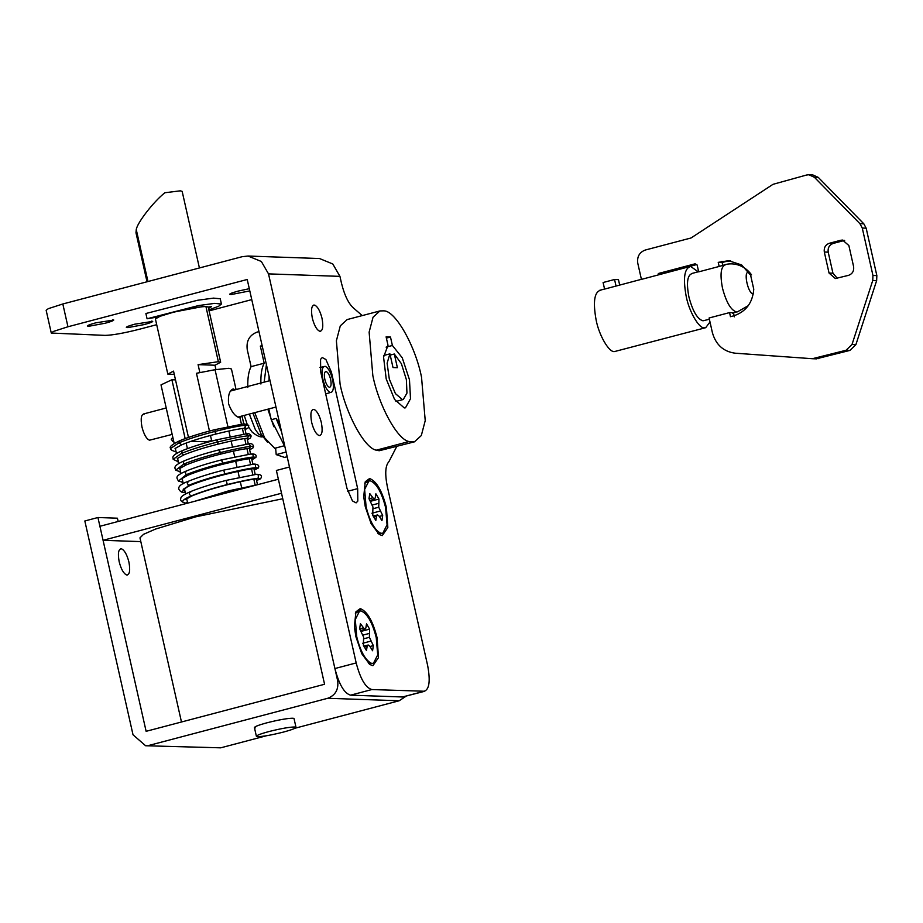<?xml version="1.0" encoding="UTF-8"?>
<svg xmlns="http://www.w3.org/2000/svg" width="923" height="923" viewBox="0 0 923 923"><rect width="100%" height="100%" fill="white"/><g stroke="black" fill="none" stroke-linecap="round" stroke-linejoin="round"><path stroke-width="1.38" d="M368.623 663.591L373.4 663.383L377.715 654.903L376.238 637.551C372.361 622.517 367.342 613.657 361.181 610.991L359.589 611.026L355.286 619.506L356.763 636.87C360.362 651.13 365.185 659.933 371.231 663.268L373.4 663.383M358.62 611.464L355.343 613.207M361.378 631.77L361.02 630.397M364.17 646.077L363.431 644.796M369.985 646.446L372.58 650.761L373.342 645.627L369.385 637.308L369.627 629.14L366.523 623.867L365.843 628.067L364.747 629.417L360.408 623.648L359.658 628.794L363.616 637.101L363.374 645.281L366.477 650.542L367.146 646.342L368.254 645.004L369.985 646.446M363.789 646.169L368.254 645.004M364.262 647.104L367.146 646.342M359.693 628.851L363.004 627.975M360.639 630.501L364.747 629.417M361.435 631.297L369.627 629.14M362.901 635.116L369.038 633.501M363.766 638.785L369.385 637.308M362.577 643.308L370.769 641.15M370.019 646.492L373.342 645.627M173.778 441.563L172.982 441.621L171.228 439.233L172.797 437.214M103.064 540.301L281.527 493.24L278.365 479.222L99.915 526.283L103.064 540.301L140.815 541.616M121.478 548.804C118.432 548.966 117.659 553.281 119.171 561.726C121.075 569.122 123.555 573.541 126.613 574.983C129.658 574.821 130.431 570.506 128.92 562.061C127.016 554.665 124.536 550.246 121.478 548.804L120.59 548.804M126.613 574.983L127.501 574.983M185.165 438.598L171.897 379.757L161.006 384.879L174.216 443.478M241.664 416.088L240.003 417.807C235.607 416.954 231.8 412.339 228.592 403.951C227.854 395.448 229.377 390.441 233.173 388.929L235.203 389.794M268.893 731.558C258.878 734.304 255.002 736 257.263 736.635C262.305 736.704 271.05 735.181 283.499 732.066C293.514 729.332 297.391 727.636 295.129 726.989C290.087 726.932 281.342 728.455 268.893 731.558M254.413 727.52L256.386 736.277L257.263 736.635M295.129 726.989L296.006 727.347L294.033 718.59L293.156 718.232C288.114 718.175 279.369 719.698 266.92 722.801C256.906 725.547 253.029 727.232 255.29 727.878M282.761 498.743L195.549 516.88L155.491 529.087L143.573 534.302L139.973 537.855L181.473 721.994M236.069 389.564L231.442 369.004L228.846 368.3L215.047 369.696L196.461 373.284L209.475 431.041M211.736 441.09L210.467 435.448M186.169 443.04L187.427 448.647M118.156 521.472L117.417 518.195L97.93 517.515L146.122 731.316L324.573 684.266L276.392 470.465L289.487 467.003L337.668 680.805L338.799 680.851M406.178 696.161L399.163 700.765L327.734 698.284C335.43 695.307 338.741 689.481 337.668 680.805M97.93 517.515L84.835 520.976L133.016 734.777L145.615 745.749L220.712 747.826L145.615 745.749M399.163 700.765L295.083 728.212M266.551 735.735L220.712 747.826M327.734 698.284L149.272 745.334M171.897 379.757L175.508 379.884M249.325 414.069L255.313 429.53L258.521 433.948L262.628 436.579M252.914 413.123L261.186 434.283L267.485 442.198M377.969 533.506L382.745 533.309L387.06 524.829L385.583 507.465C381.707 492.432 376.688 483.583 370.527 480.906L368.935 480.952L364.62 489.432L366.096 506.785C369.708 521.045 374.53 529.848 380.576 533.194L382.745 533.309M367.965 481.379L364.689 483.121M370.723 501.697L370.365 500.312M373.515 515.992L372.777 514.722M379.33 516.361L381.926 520.676L382.687 515.542L378.73 507.223L378.972 499.055L375.869 493.782L375.188 497.993L374.092 499.331L369.754 493.574L369.004 498.708L372.95 507.027L372.719 515.196L375.823 520.468L376.492 516.269L377.599 514.919L379.33 516.361M373.134 516.095L377.599 514.919M373.607 517.03L376.492 516.269M369.038 498.766L372.35 497.889M369.985 500.416L374.092 499.331M370.781 501.212L378.972 499.055M372.246 505.031L378.384 503.416M373.111 508.711L378.73 507.223M371.923 513.234L380.114 511.077M379.365 516.418L382.687 515.542M208.529 308.397L211.598 306.598M211.563 306.563L207.975 307.059M201.549 306.771L172.093 312.401M171.909 312.562L172.07 312.632C186.838 308.893 198.122 306.851 205.91 306.494L208.217 307.024L220.655 362.22L214.967 365.231L215.936 369.558M208.863 309.897L218.659 306.24L221.428 304.048L214.667 303.379L198.664 305.548L147.08 318.77L158.583 316.866M147.08 318.77L145.892 313.508L147.08 318.77M221.428 304.048L220.239 298.787L213.49 298.117L197.476 300.287L145.892 313.508M325.358 366.362C322.162 366.223 321.331 370.515 322.854 379.226C324.792 386.737 327.307 391.167 330.388 392.506C333.365 392.206 334.103 387.891 332.603 379.561C330.792 372.431 328.38 368.035 325.358 366.362L319.958 367.446M144.45 414.069C141.254 413.931 140.423 418.223 141.946 426.934C143.884 434.445 146.399 438.875 149.48 440.213L172.163 434.41M330.388 392.506L325.692 393.936M329.326 387.256C331.115 387.083 331.553 384.499 330.653 379.491C329.569 375.223 328.126 372.58 326.304 371.577C324.388 371.496 323.892 374.069 324.804 379.295C325.969 383.806 327.469 386.46 329.326 387.256L329.799 387.245M326.304 371.577L325.657 371.542M409.004 441.54L414.439 441.84L421.315 435.541L425.226 420.634L421.534 377.23C415.546 346.471 395.575 310.705 383.876 310.843L379.918 310.936L373.042 317.224L369.131 332.142L372.823 375.534C378.58 404.793 397.144 439.59 409.004 441.54L376.261 450.182L379.238 450.736L414.439 441.84M379.918 310.936L347.175 319.566L340.299 325.854L336.387 340.772L340.079 384.176C345.837 413.423 364.4 448.22 376.261 450.182M284.215 445.786L275.596 448.059L276.219 454.635L284.584 457.404L287.168 456.723M276.219 454.635L286.107 452.028M268.789 408.935L271.224 419.723L276.127 418.431L279.934 424.615M394.306 354.005L397.398 367.7L393.013 367.55L389.921 353.855L387.118 363.177L389.31 379.065L395.425 393.625L402.405 399.601L403.27 399.509L406.951 393.117L406.385 379.665L401.39 363.674L394.306 354.005L390.198 355.09M386.102 347.129L392.39 345.479L390.487 337.033L386.102 336.872L388.006 345.317L383.564 357.12L386.206 378.949L394.571 399.44L404.286 407.931L405.462 407.804L410.504 398.724L409.477 379.757L402.255 357.778L392.39 345.479M386.379 338.118L390.487 337.033M383.68 355.505L389.921 353.855M271.224 419.723L284.895 446.651M276.127 418.431L281.561 431.837M269.078 376.469L269.055 380.864M266.412 364.608L264.151 382.157M199.414 267.958L182.154 191.361L180.297 190.83L164.848 192.745C153.31 201.929 137.158 222.904 136.258 229.562L135.981 232.792L147.022 281.78M174.274 374.403L167.836 374.127L155.399 318.931L160.048 316.289L172.07 312.632M167.836 374.127L173.536 371.115L188.477 437.421M209.752 435.633L210.479 435.471M199.864 372.546L198.087 364.643L218.359 361.689L220.655 362.22M211.632 440.617L206.198 441.805L191.096 441.286M198.087 364.643L214.967 365.231M692.319 273.496C687.335 274.869 686.204 282.75 688.95 297.114C692.746 311.282 697.43 319.185 702.98 320.812L709.372 319.254M698.18 271.812L690.739 266.482L689.596 266.609L641.416 279.392L637.758 263.159C636.951 256.652 639.443 252.291 645.212 250.052L691.05 237.972L773.013 184.323L806.552 175.024L808.848 174.759L814.398 177.274L859.936 223.689L862.267 228.039L872.95 275.469L872.743 280.488L852.01 344.498L846.045 350.267L812.378 358.712L735.146 353.197C723.436 351.605 715.844 344.752 712.394 332.661L709.095 317.985L729.551 312.597L730.474 316.693L733.797 315.816C745.969 311.686 752.626 302.813 753.768 289.199L750.607 275.181L741.642 264.947L728.639 260.69L718.232 262.363L719.155 266.459L725.005 264.739C729.724 263.101 742.438 262.467 751.564 274.881M719.155 266.459L698.688 271.858L697.177 265.132L695.146 263.805L658.307 273.52L662.241 273.819M734.373 316.831L733.45 312.724L729.551 312.597M690.739 266.482C684.428 268.051 682.893 277.927 686.147 296.098C688.927 311.339 699.161 329.038 704.561 327.815L705.703 327.688L709.983 321.977M600.7 290.226C594.377 291.795 592.843 301.671 596.096 319.843C598.877 335.084 609.111 352.782 614.522 351.559L705.703 327.688M616.045 286.084L614.556 279.496L603.1 282.519L604.577 289.095L642.12 279.127M833.181 243.43C829.327 244.918 827.666 247.826 828.208 252.164L824.308 252.025C823.778 247.687 825.427 244.78 829.281 243.291L833.181 243.43L844.637 240.407L840.738 240.268L842.572 240.061L848.872 245.553L853.602 266.585C854.144 270.924 852.483 273.831 848.641 275.319L835.35 278.55L829.05 273.058L832.95 273.196L837.311 278.308M748.991 272.4L748.415 272.285C743.107 271.5 748.265 294.368 753.306 293.952M619.679 285.045L618.456 279.623L614.556 279.496M721.613 261.474L725.513 261.613L722.132 262.501L722.767 265.328M718.232 262.363L722.132 262.501M725.513 261.613L730.589 260.84M808.848 174.759L812.748 174.897L818.297 177.412L863.836 223.828L866.166 228.177L876.85 275.596L876.642 280.615L855.898 344.637L849.945 350.405L816.278 358.839M816.567 358.862L812.378 358.712M658.307 273.52L658.607 274.858M696.911 264.509L662.206 273.658M824.308 252.025L829.05 273.058M828.208 252.164L832.95 273.196M840.738 240.268L829.281 243.291M258.971 331.599L257.171 332.072C249.475 335.049 246.164 340.864 247.237 349.54L251.091 366.639L264.186 363.189C261.728 367.781 260.632 374.715 260.897 384.014M262.132 345.617L260.332 346.09L264.186 363.189M262.247 346.16L260.332 346.09M251.091 366.639C248.633 371.231 247.537 378.176 247.802 387.475M267.832 409.189L273.808 426.691M254.736 412.639L264.613 437.802L275.712 449.351M359.416 611.072L360.743 608.799L360.085 608.73L355.92 611.811L354.363 626.844L355.943 636.835L361.781 653.749L369.811 664.514L372.915 665.679L378.499 657.603L377.057 637.574C372.846 621.294 367.412 611.695 360.743 608.799M368.762 480.998L370.077 478.725L369.431 478.645L365.266 481.725L363.708 496.77L365.289 506.762L371.127 523.676L379.157 534.44L382.26 535.605L387.845 527.529L386.391 507.5C382.191 491.209 376.757 481.621 370.077 478.725M112.525 319.773C115.213 319.969 112.848 321.112 105.43 323.177L88.943 326.246C85.735 326.142 87.973 325.011 95.692 322.842L113.771 320.039M88.943 326.246L87.362 325.992M249.798 290.907L231.212 294.541C228.004 294.437 230.254 293.306 237.961 291.137L249.302 288.691M231.212 294.541L229.631 294.287M151.487 321.123C154.176 321.331 151.822 322.473 144.403 324.538L127.905 327.607C124.697 327.503 126.947 326.361 134.654 324.204L152.733 321.389M127.905 327.607L126.324 327.342M319.808 331.276C322.785 330.988 323.523 326.673 322.023 318.343C320.223 311.213 317.812 306.805 314.789 305.144C311.593 305.005 310.751 309.286 312.286 317.997C314.224 325.519 316.727 329.938 319.808 331.276L320.604 331.265M314.789 305.144L313.705 305.075M319.15 435.575C322.127 435.287 322.865 430.972 321.366 422.642C319.566 415.512 317.154 411.104 314.132 409.443C310.936 409.304 310.093 413.596 311.628 422.296C313.566 429.818 316.07 434.248 319.15 435.575L319.946 435.564M314.132 409.443L313.047 409.385M67.956 326.765L247.226 279.484L334.899 668.54L356.186 662.933L268.512 273.877L261.347 261.486L248.045 256.04L242.091 256.709L62.822 303.979L48.308 308.663L46.15 310.278L51.284 333.053L53.442 331.438L67.956 326.765L62.822 303.979M248.045 256.04L319.485 258.521L332.788 263.978L339.941 276.369L341.487 283.211C344.717 296.121 349.067 304.694 354.536 308.917L362.22 315.597M156.691 324.688L139.396 329.246C123.901 333.168 112.468 335.211 105.095 335.384L51.284 333.053M209.083 310.878L251.76 299.617M320.696 371.796L346.944 488.255L352.448 500.912L356.105 502.885L357.812 501.097L357.663 488.636L331.403 372.131L325.9 359.509L322.254 357.547L320.546 359.347L320.696 371.796M356.186 662.933C360.362 678.913 365.589 687.785 371.854 689.55L424.788 691.258L402.52 696.98L350.567 695.169L371.854 689.55M334.899 668.54C339.076 684.531 344.302 693.404 350.567 695.169M402.52 696.98L423.807 691.362C429.299 689.896 430.579 681.243 427.626 665.414L387.372 486.825C384.787 473.937 385.306 465.538 388.941 461.627L396.74 446.501M229.469 492.121L228.777 490.84M226.285 480.618L227.323 484.771C241.618 481.241 251.506 479.245 256.975 478.772L258.094 478.322L258.509 475.16L256.709 474.272C261.301 474.422 262.57 475.945 260.528 478.818L258.094 478.322C252.267 478.841 242.034 480.895 227.416 484.506C212.671 488.244 200.522 492.074 190.98 495.997C182.189 499.816 180.4 502.17 185.615 503.07L185.142 502.989M187.415 502.077L185.615 503.07L187.323 503.231L185.408 503.047C182.073 502.239 180.47 500.924 180.585 499.101C181.243 497.924 179.166 496.632 190.219 491.74C199.783 487.829 211.828 484.033 226.377 480.352L256.709 474.272M227.323 484.771C212.913 488.417 201.099 492.144 191.88 495.939L190.98 495.997C188.696 493.99 188.742 492.547 191.119 491.682M223.885 470.661L224.935 474.468C239.045 470.995 248.795 469.022 254.183 468.561L255.694 467.684L255.313 464.511L253.906 464.05C258.128 464.257 259.594 465.584 258.29 468.03L255.694 467.684C249.868 468.192 239.645 470.257 225.027 473.868C210.271 477.606 198.122 481.437 188.592 485.36L187.357 483.514L188.292 481.298C171.897 487.148 181.566 491.89 181.635 492.086L185.292 492.674M224.935 474.468C210.721 478.079 199.068 481.748 189.976 485.486L188.592 485.36L181.635 492.086M253.906 464.05L223.966 470.061C209.613 473.695 197.718 477.433 188.292 481.298M221.578 460.946C221.601 459.273 221.947 460.035 222.628 463.231L222.605 464.292C236.553 460.854 246.199 458.904 251.506 458.443L253.294 457.035L253.006 454.808L251.218 453.943C255.198 453.793 256.767 454.924 255.936 457.323L253.294 457.035C247.468 457.554 237.246 459.619 222.628 463.231C207.871 466.969 195.722 470.799 186.192 474.722L185.35 472.622L186.331 470.995C173.905 476.383 176.893 477.664 178.416 481.068L182.95 482.256M222.605 464.292C208.552 467.846 197.026 471.48 188.027 475.172L186.192 474.722L178.416 481.068M251.218 453.943L221.601 459.885C207.41 463.473 195.653 467.176 186.331 470.995M219.351 451.393C219.12 449.063 219.409 449.466 220.228 452.593L220.309 454.185C234.165 450.77 243.718 448.843 248.991 448.393L250.906 446.397L248.679 443.882C251.541 443.213 253.156 444.136 253.548 446.64L250.906 446.397C245.068 446.917 234.846 448.982 220.228 452.593C205.471 456.331 193.322 460.162 183.792 464.073L183.4 461.881L184.3 460.808C171.655 466.288 175.324 468.273 175.716 470.165L180.631 471.976M220.309 454.185C206.383 457.716 194.949 461.315 186.019 464.984L183.792 464.073L175.716 470.165M173.166 459.296L181.393 453.435L183.919 454.866C192.815 451.22 204.191 447.632 218.059 444.125L218.059 444.125C231.858 440.721 241.376 438.806 246.614 438.356L247.779 437.86L248.506 435.76L246.291 433.856C248.541 433.21 250.168 433.914 251.16 435.968L248.506 435.76C242.668 436.279 232.446 438.333 217.828 441.944C203.072 445.682 190.934 449.513 181.393 453.435L182.166 450.712C169.105 456.32 173.847 458.281 173.166 459.296L178.347 461.823M217.828 441.944C216.94 439.117 216.732 439.106 217.205 441.921C218.105 444.748 218.313 444.759 217.828 441.944M215.128 432.437C216.017 434.791 216.12 434.41 215.428 431.306C230.046 427.695 240.28 425.63 246.106 425.122L244.041 423.795L248.749 425.295L246.106 425.122L244.387 428.295C239.161 428.745 229.642 430.66 215.844 434.064C201.975 437.571 190.6 441.148 181.704 444.805L178.993 442.798L179.927 440.652C171.874 444.517 168.805 447.113 170.709 448.44L178.993 442.798C188.534 438.875 200.672 435.045 215.428 431.306L214.713 429.691C200.706 433.233 189.111 436.891 179.927 440.652M244.041 423.795L214.713 429.691M185.154 492.017L183.573 492.513M182.869 481.898L181.681 482.118M180.585 471.78L179.697 471.872M178.312 461.696L177.597 461.731M176.051 451.635L175.37 451.659L176.074 451.751M215.047 369.696L227.877 426.599M228.869 431.006L230.139 436.66M231.131 441.056L232.411 446.709M233.404 451.116L234.684 456.816M235.677 461.223L236.98 467.003M237.972 471.411L239.299 477.318M240.292 481.714L241.664 487.771M240.003 417.807L241.411 424.072M242.414 428.491L243.684 434.133M244.676 438.552L245.945 444.182M246.937 448.601L248.218 454.266M249.21 458.685L250.514 464.442M251.506 468.849L252.833 474.722M253.825 479.129L255.175 485.14M147.968 281.527L136.258 229.562M218.359 361.689L205.91 306.494M725.882 264.636C720.898 266.02 719.767 273.9 722.513 288.264C726.309 302.432 730.993 310.336 736.542 311.962L732.516 313.151M814.951 358.47L818.851 358.609M846.045 350.267L849.945 350.405M852.01 344.498L855.898 344.637M872.743 280.488L876.642 280.615M872.95 275.469L876.85 275.596M862.267 228.039L866.166 228.177M859.936 223.689L863.836 223.828M814.398 177.274L818.297 177.412M339.941 276.369L268.512 273.877M330.226 372.442L331.403 372.131M347.729 491.255L357.663 488.636M359.601 611.026L357.547 611.568M256.79 484.91L228.835 490.782L194.845 501.247M260.528 478.818L256.571 480.548M258.29 468.03L254.229 470.153M255.936 457.323L251.921 459.896M248.679 443.882L219.27 449.789C205.194 453.355 193.542 457.023 184.3 460.808M246.291 433.856L216.974 439.74C202.968 443.282 191.361 446.94 182.166 450.712M191.88 495.939L184.969 499.793M256.975 478.772L257.967 478.414M189.976 485.486L183.169 489.282M254.183 468.561L255.152 468.215M188.027 475.172L181.3 478.933M251.518 458.443L252.464 458.108M186.019 464.984L179.35 468.699M249.637 449.743L252.867 448.059L253.548 446.64M248.991 448.393L249.925 448.07M183.919 454.866L177.274 458.569M247.364 439.671L250.479 438.033L251.16 435.968M246.614 438.356L247.549 438.033M181.704 444.805L175.047 448.509M175.37 451.659C171.54 450.401 169.994 449.328 170.709 448.44M245.103 429.622L248.483 427.684L248.749 425.295M244.387 428.295L245.945 428.26L244.63 427.13M172.982 441.621L173.812 441.725M242.034 415.996L243.787 423.819M244.791 428.272L246.06 433.868M247.064 438.321L248.322 443.917M249.325 448.37L250.595 453.989M251.598 458.431L252.879 464.142M253.883 468.584L255.198 474.41M256.19 478.841L257.517 484.713M187.657 503.139L186.619 498.524M185.581 493.92L184.323 488.325M183.273 483.687L182.05 478.264M180.989 473.58L179.8 468.261M178.727 463.531L177.551 458.281M176.478 453.516L175.289 448.255M263.655 436.567C261.024 437.687 257.217 436.233 252.244 432.195L248.725 427.28M247.041 423.888L244.226 415.408M368.935 480.952L366.893 481.483M270.012 380.611L230.6 391.006M166.209 407.989L143.365 414.012M275.977 407.043L237.949 417.069M403.27 399.509L395.909 401.459M691.442 273.589L699.622 271.431M599.558 290.353L605.28 288.841M737.431 311.859L748.334 305.64"/></g></svg>
